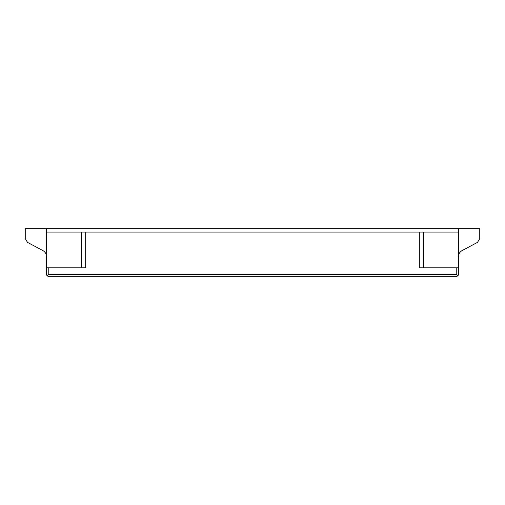 <?xml version="1.0" encoding="UTF-8"?>
<svg xmlns="http://www.w3.org/2000/svg" width="505" height="505" viewBox="0 0 505 505"><rect width="100%" height="100%" fill="white"/><g stroke="black" fill="none" stroke-linecap="round" stroke-linejoin="round"><path stroke-width="0.76" d="M81.425 267.82L81.425 232.073L46.529 232.073L46.529 228.67L25.25 228.67L25.25 238.631L27.51 242.387L42.919 250.581C45.223 251.919 46.428 253.927 46.529 256.591M81.425 232.073L458.471 232.073L458.471 228.67L46.529 228.67M457.972 275.831L456.772 274.632L48.227 274.632L47.028 275.831L48.227 276.33L456.772 276.33L457.972 275.831L458.471 274.632L458.471 232.073M85.68 232.073L85.68 267.82L46.529 267.82L46.529 232.073M46.529 267.82L46.529 274.632L47.028 275.831M458.471 228.67L479.75 228.67L479.75 238.631L477.49 242.387L462.081 250.581C459.777 251.919 458.572 253.927 458.471 256.591M458.471 267.82L419.32 267.82L419.32 232.073M456.772 267.82L456.772 274.632M48.227 267.82L48.227 274.632M423.575 267.82L423.575 232.073"/></g></svg>
